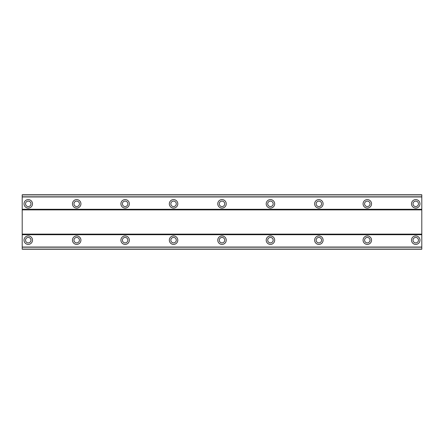 <?xml version="1.0" encoding="UTF-8"?>
<svg xmlns="http://www.w3.org/2000/svg" width="444" height="444" viewBox="0 0 444 444"><rect width="100%" height="100%" fill="white"/><g stroke="black" fill="none" stroke-linecap="round" stroke-linejoin="round"><path stroke-width="0.67" d="M28.255 235.925A4.24 4.24 0 0 0 24.015 240.165A4.24 4.24 0 0 0 28.255 244.4A4.24 4.24 0 0 0 32.495 240.165A4.24 4.24 0 0 0 28.255 235.925M415.745 235.925A4.24 4.24 0 0 0 411.505 240.165A4.24 4.24 0 0 0 415.745 244.4A4.24 4.24 0 0 0 419.985 240.165A4.24 4.24 0 0 0 415.745 235.925M367.31 235.925A4.24 4.24 0 0 0 363.07 240.165A4.24 4.24 0 0 0 367.31 244.4A4.24 4.24 0 0 0 371.545 240.165A4.24 4.24 0 0 0 367.31 235.925M318.875 235.925A4.24 4.24 0 0 0 314.635 240.165A4.24 4.24 0 0 0 318.875 244.4A4.24 4.24 0 0 0 323.11 240.165A4.24 4.24 0 0 0 318.875 235.925M270.435 235.925A4.24 4.24 0 0 0 266.2 240.165A4.24 4.24 0 0 0 270.435 244.4A4.24 4.24 0 0 0 274.675 240.165A4.24 4.24 0 0 0 270.435 235.925M222 235.925A4.24 4.24 0 0 0 217.76 240.165A4.24 4.24 0 0 0 222 244.4A4.24 4.24 0 0 0 226.24 240.165A4.24 4.24 0 0 0 222 235.925M173.565 235.925A4.24 4.24 0 0 0 169.325 240.165A4.24 4.24 0 0 0 173.565 244.4A4.24 4.24 0 0 0 177.8 240.165A4.24 4.24 0 0 0 173.565 235.925M125.125 235.925A4.24 4.24 0 0 0 120.89 240.165A4.24 4.24 0 0 0 125.125 244.4A4.24 4.24 0 0 0 129.365 240.165A4.24 4.24 0 0 0 125.125 235.925M76.69 235.925A4.24 4.24 0 0 0 72.455 240.165A4.24 4.24 0 0 0 76.69 244.4A4.24 4.24 0 0 0 80.93 240.165A4.24 4.24 0 0 0 76.69 235.925M28.255 199.6A4.24 4.24 0 0 0 24.015 203.835A4.24 4.24 0 0 0 28.255 208.075A4.24 4.24 0 0 0 32.495 203.835A4.24 4.24 0 0 0 28.255 199.6M415.745 199.6A4.24 4.24 0 0 0 411.505 203.835A4.24 4.24 0 0 0 415.745 208.075A4.24 4.24 0 0 0 419.985 203.835A4.24 4.24 0 0 0 415.745 199.6M367.31 199.6A4.24 4.24 0 0 0 363.07 203.835A4.24 4.24 0 0 0 367.31 208.075A4.24 4.24 0 0 0 371.545 203.835A4.24 4.24 0 0 0 367.31 199.6M318.875 199.6A4.24 4.24 0 0 0 314.635 203.835A4.24 4.24 0 0 0 318.875 208.075A4.24 4.24 0 0 0 323.11 203.835A4.24 4.24 0 0 0 318.875 199.6M270.435 199.6A4.24 4.24 0 0 0 266.2 203.835A4.24 4.24 0 0 0 270.435 208.075A4.24 4.24 0 0 0 274.675 203.835A4.24 4.24 0 0 0 270.435 199.6M222 199.6A4.24 4.24 0 0 0 217.76 203.835A4.24 4.24 0 0 0 222 208.075A4.24 4.24 0 0 0 226.24 203.835A4.24 4.24 0 0 0 222 199.6M173.565 199.6A4.24 4.24 0 0 0 169.325 203.835A4.24 4.24 0 0 0 173.565 208.075A4.24 4.24 0 0 0 177.8 203.835A4.24 4.24 0 0 0 173.565 199.6M125.125 199.6A4.24 4.24 0 0 0 120.89 203.835A4.24 4.24 0 0 0 125.125 208.075A4.24 4.24 0 0 0 129.365 203.835A4.24 4.24 0 0 0 125.125 199.6M76.69 199.6A4.24 4.24 0 0 0 72.455 203.835A4.24 4.24 0 0 0 76.69 208.075A4.24 4.24 0 0 0 80.93 203.835A4.24 4.24 0 0 0 76.69 199.6M28.255 206.56A2.725 2.725 0 0 1 25.53 203.835A2.725 2.725 0 0 1 28.255 201.11A2.725 2.725 0 0 1 30.98 203.835A2.725 2.725 0 0 1 28.255 206.56M415.745 206.56A2.725 2.725 0 0 1 413.02 203.835A2.725 2.725 0 0 1 415.745 201.11A2.725 2.725 0 0 1 418.47 203.835A2.725 2.725 0 0 1 415.745 206.56M367.31 206.56A2.725 2.725 0 0 1 364.585 203.835A2.725 2.725 0 0 1 367.31 201.11A2.725 2.725 0 0 1 370.035 203.835A2.725 2.725 0 0 1 367.31 206.56M318.875 206.56A2.725 2.725 0 0 1 316.15 203.835A2.725 2.725 0 0 1 318.875 201.11A2.725 2.725 0 0 1 321.595 203.835A2.725 2.725 0 0 1 318.875 206.56M270.435 206.56A2.725 2.725 0 0 1 267.71 203.835A2.725 2.725 0 0 1 270.435 201.11A2.725 2.725 0 0 1 273.16 203.835A2.725 2.725 0 0 1 270.435 206.56M222 206.56A2.725 2.725 0 0 1 219.275 203.835A2.725 2.725 0 0 1 222 201.11A2.725 2.725 0 0 1 224.725 203.835A2.725 2.725 0 0 1 222 206.56M173.565 206.56A2.725 2.725 0 0 1 170.84 203.835A2.725 2.725 0 0 1 173.565 201.11A2.725 2.725 0 0 1 176.29 203.835A2.725 2.725 0 0 1 173.565 206.56M125.125 206.56A2.725 2.725 0 0 1 122.405 203.835A2.725 2.725 0 0 1 125.125 201.11A2.725 2.725 0 0 1 127.85 203.835A2.725 2.725 0 0 1 125.125 206.56M76.69 206.56A2.725 2.725 0 0 1 73.965 203.835A2.725 2.725 0 0 1 76.69 201.11A2.725 2.725 0 0 1 79.415 203.835A2.725 2.725 0 0 1 76.69 206.56M28.255 242.89A2.725 2.725 0 0 1 25.53 240.165A2.725 2.725 0 0 1 28.255 237.44A2.725 2.725 0 0 1 30.98 240.165A2.725 2.725 0 0 1 28.255 242.89M415.745 242.89A2.725 2.725 0 0 1 413.02 240.165A2.725 2.725 0 0 1 415.745 237.44A2.725 2.725 0 0 1 418.47 240.165A2.725 2.725 0 0 1 415.745 242.89M367.31 242.89A2.725 2.725 0 0 1 364.585 240.165A2.725 2.725 0 0 1 367.31 237.44A2.725 2.725 0 0 1 370.035 240.165A2.725 2.725 0 0 1 367.31 242.89M318.875 242.89A2.725 2.725 0 0 1 316.15 240.165A2.725 2.725 0 0 1 318.875 237.44A2.725 2.725 0 0 1 321.595 240.165A2.725 2.725 0 0 1 318.875 242.89M270.435 242.89A2.725 2.725 0 0 1 267.71 240.165A2.725 2.725 0 0 1 270.435 237.44A2.725 2.725 0 0 1 273.16 240.165A2.725 2.725 0 0 1 270.435 242.89M222 242.89A2.725 2.725 0 0 1 219.275 240.165A2.725 2.725 0 0 1 222 237.44A2.725 2.725 0 0 1 224.725 240.165A2.725 2.725 0 0 1 222 242.89M173.565 242.89A2.725 2.725 0 0 1 170.84 240.165A2.725 2.725 0 0 1 173.565 237.44A2.725 2.725 0 0 1 176.29 240.165A2.725 2.725 0 0 1 173.565 242.89M125.125 242.89A2.725 2.725 0 0 1 122.405 240.165A2.725 2.725 0 0 1 125.125 237.44A2.725 2.725 0 0 1 127.85 240.165A2.725 2.725 0 0 1 125.125 242.89M76.69 242.89A2.725 2.725 0 0 1 73.965 240.165A2.725 2.725 0 0 1 76.69 237.44A2.725 2.725 0 0 1 79.415 240.165A2.725 2.725 0 0 1 76.69 242.89M22.2 249.245L22.2 194.755L421.8 194.755L421.8 249.245L22.2 249.245M22.2 247.197L421.8 247.197M421.8 249.09L22.2 249.09M421.8 247.042L22.2 247.042M22.2 234.715L421.8 234.715M421.8 234.11L22.2 234.11M22.2 209.89L421.8 209.89M421.8 209.285L22.2 209.285M22.2 196.958L421.8 196.958M22.2 194.91L421.8 194.91M421.8 196.803L22.2 196.803"/></g></svg>
